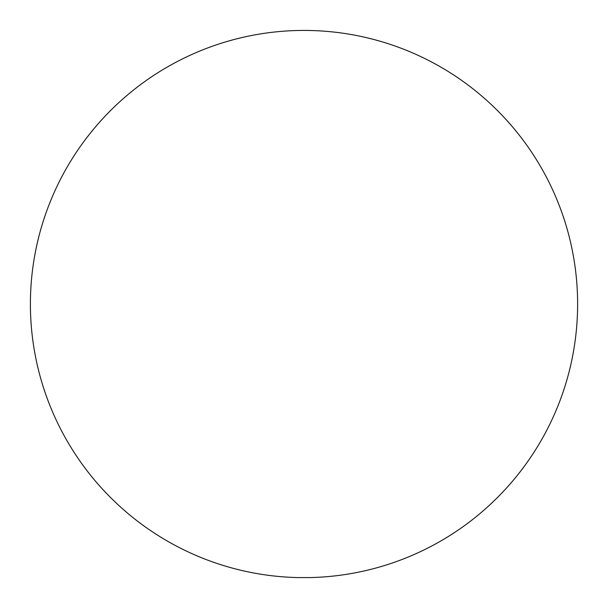<?xml version="1.0" encoding="UTF-8"?>
<svg xmlns="http://www.w3.org/2000/svg" width="608" height="608" viewBox="0 0 608 608"><rect width="100%" height="100%" fill="white"/><g stroke="black" fill="none" stroke-linecap="round" stroke-linejoin="round"><path stroke-width="0.91" d="M30.4 304.038A273.608 273.608 0 0 0 297.51 577.57L310.506 577.57A273.608 273.608 0 0 0 577.6 300.793A273.608 273.608 0 0 0 304.008 30.43A273.608 273.608 0 0 0 30.4 304.038"/></g></svg>
